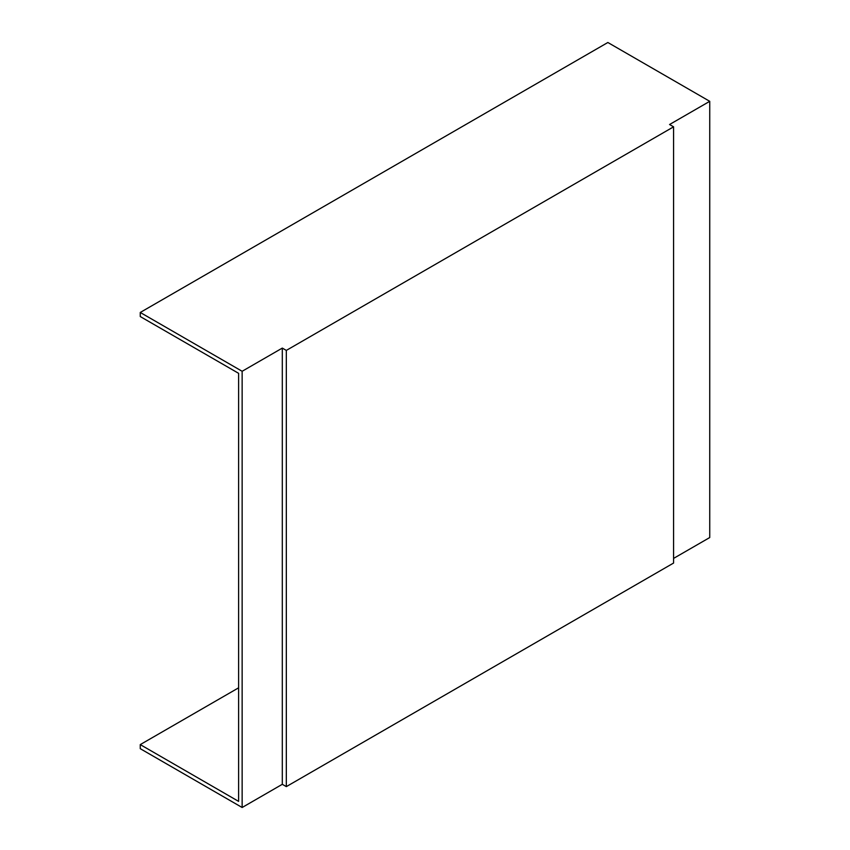 <?xml version="1.0" encoding="UTF-8"?>
<svg xmlns="http://www.w3.org/2000/svg" width="850" height="850" viewBox="0 0 850 850"><rect width="100%" height="100%" fill="white"/><g stroke="black" fill="none" stroke-linecap="round" stroke-linejoin="round"><path stroke-width="1.27" d="M709.739 101.32L607.856 42.5L140.261 312.46L242.144 371.28L242.144 807.5L282.306 784.306L286.322 786.622L673.582 563.051L673.582 126.831L669.566 124.514L709.739 101.32L709.739 537.54L673.582 558.407M238.606 687.82L140.261 744.6L140.261 748.68L242.144 807.5M140.261 744.6L238.606 801.38L238.606 373.32L140.261 316.551L140.261 312.46M242.144 371.28L282.306 348.086L282.306 784.306M282.306 348.086L286.322 350.413L286.322 786.622M286.322 350.413L673.582 126.831"/></g></svg>
